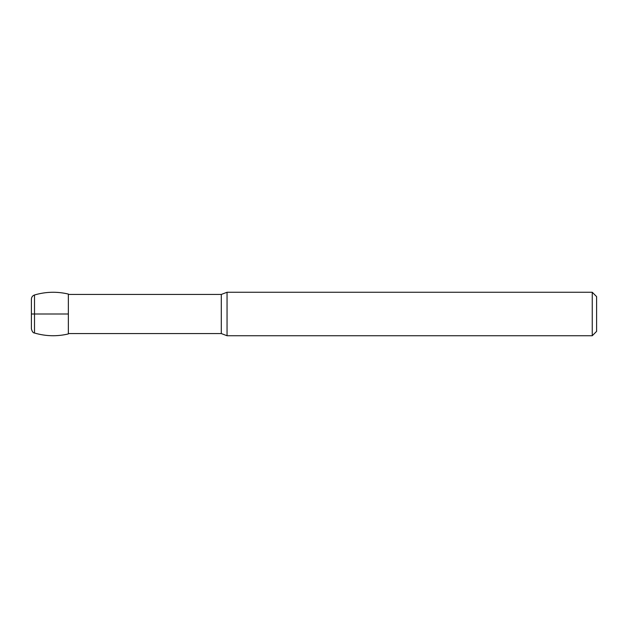 <?xml version="1.0" encoding="UTF-8"?>
<svg xmlns="http://www.w3.org/2000/svg" width="628" height="628" viewBox="0 0 628 628"><rect width="100%" height="100%" fill="white"/><g stroke="black" fill="none" stroke-linecap="round" stroke-linejoin="round"><path stroke-width="0.94" d="M34.509 294.979C45.711 291.698 56.991 291.392 68.358 294.061L68.358 333.939C56.991 336.608 45.711 336.302 34.509 333.021C33.166 333.021 32.13 331.631 31.4 328.852L31.4 299.148C31.518 297.075 32.554 295.686 34.509 294.979L34.509 333.021M31.4 299.148L31.4 328.852M68.358 294.438L221.291 294.438L221.291 333.562L227.046 335.737L592.251 335.737L592.251 292.263L227.046 292.263L221.291 294.438M227.046 292.263L227.046 335.737M592.251 335.737L596.6 331.388L596.6 296.612L592.251 292.263M31.4 314L68.358 314M68.358 333.562L221.291 333.562"/></g></svg>
